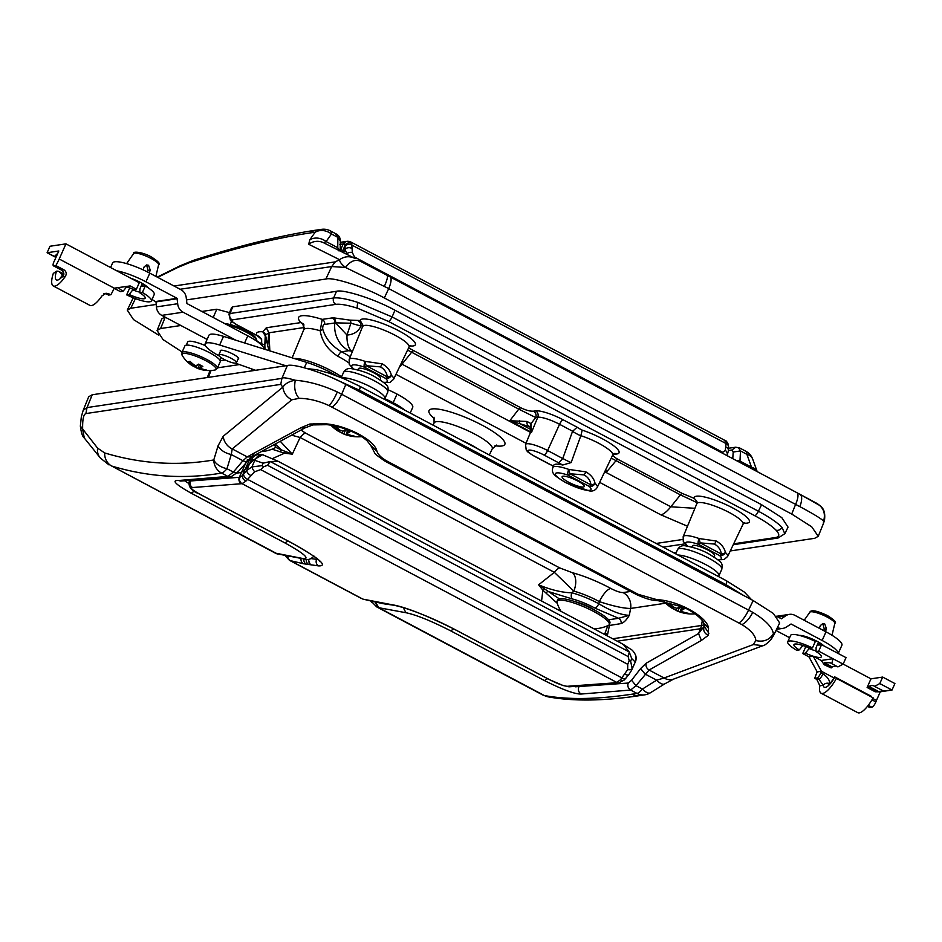 <?xml version="1.0" encoding="UTF-8"?>
<svg xmlns="http://www.w3.org/2000/svg" width="942" height="942" viewBox="0 0 942 942"><rect width="100%" height="100%" fill="white"/><g stroke="black" fill="none" stroke-linecap="round" stroke-linejoin="round"><path stroke-width="1.41" d="M383.959 382.629L390.059 382.381L393.615 379.296A24.339 5.099 24 0 0 391.377 375.316A4.84 2.838 172 0 1 387.339 376.894C386.644 372.384 384.324 369.04 380.38 366.874L366.273 365.72A4.84 0.977 -104 0 1 365.084 361.375L382.216 363.848C387.327 366.779 390.377 370.606 391.377 375.316A4.84 4.027 132.7 0 1 385.525 378.343L364.46 367.18A4.84 1.754 -70.8 0 1 365.084 361.375A24.339 5.099 24 0 0 349.152 359.503L363.07 325.437L360.927 326.026L350.883 323.224L335.587 322.847L346.997 335.046L350.883 323.224A4.84 2.779 105.3 0 0 349.835 320.115L360.197 320.515A30.132 6.311 24 0 1 398.855 330.83A30.132 6.311 24 0 1 409.829 345.95M597.287 487.32A24.339 5.099 24 0 0 595.05 483.352A4.84 2.838 172 0 1 591.011 484.93C590.316 480.408 587.996 477.076 584.052 474.909L569.957 473.755A4.84 0.977 -104 0 1 568.756 469.399L585.889 471.883C590.999 474.815 594.049 478.642 595.05 483.352A4.84 4.027 132.7 0 1 589.197 486.378L568.132 475.204A4.84 1.754 -70.8 0 1 568.756 469.399A24.339 5.099 24 0 0 552.824 467.526C551.082 473.814 554.697 475.769 565.706 482.634L589.009 490.829C592.648 491.594 595.403 490.429 597.287 487.32L612.7 455.045A25.293 5.299 -156 0 0 598.877 443.352A25.293 5.299 -156 0 0 580.849 435.687L580.802 435.805A14.53 3.05 24 0 1 572.548 431.33L577.128 427.209A9.679 2.025 -156 0 0 582.215 430.129A30.132 6.311 24 0 1 602.527 438.866A30.132 6.311 24 0 1 616.833 453.973L614.761 454.279C612.276 454.986 613.301 456.646 617.834 459.26L682.243 493.431L694.23 498.377A30.132 6.311 24 0 1 732.876 508.009A30.132 6.311 24 0 1 743.85 523.116M717.981 559.795L724.08 559.56L727.636 556.463A24.339 5.099 24 0 0 725.399 552.495A4.84 2.838 172 0 1 721.372 554.061C720.665 549.551 718.346 546.219 714.401 544.052L700.306 542.898A4.84 0.977 -104 0 1 699.105 538.541L716.238 541.026C721.348 543.958 724.398 547.785 725.399 552.495A4.84 4.027 132.7 0 1 719.547 555.521L698.481 544.346A4.84 1.754 -70.8 0 1 699.105 538.541A24.339 5.099 24 0 0 683.174 536.669L683.28 541.414L687.165 546.077M733.688 543.805L775.454 537.541C779.67 536.799 779.858 534.338 776.008 530.158C771.828 525.871 764.751 521.056 754.766 515.71L388.445 321.41L357.866 308.364C347.728 305.126 340.38 303.795 335.847 304.36L232.203 319.891L232.085 321.528L236.807 324.743L256.978 335.434A9.679 9.137 151.7 0 1 261.64 339.497A9.679 9.137 151.7 0 1 261.652 339.497L256.978 335.434A34.854 7.301 24 0 1 262.759 331.784A4.84 4.651 161.6 0 1 265.42 334.587L267.646 345.478M232.085 321.528A4.84 4.227 136.5 0 1 230.496 320.539L228.941 314.145L230.013 313.521L333.645 297.99C338.673 297.389 346.821 298.885 358.09 302.488L392.096 316.936L758.416 511.235C769.496 517.205 777.35 522.575 781.99 527.332L784.816 533.749M519.678 420.78A4.84 1.849 108.9 0 0 519.984 423.747L509.787 420.756L526.931 421.451L531.041 423.594L531.465 432.46A17.592 3.686 -156 0 0 530.181 433.179L525.518 444.471A17.262 3.615 24 0 1 547.62 450.523L559.56 424.3A18.028 3.78 -156 0 0 537.788 417.247L535.704 417.553L518.771 409.134A4.84 1.484 117.9 0 1 520.585 407.674L520.738 407.756C525.848 410.229 530.099 411.371 533.513 411.183L535.586 410.877A22.867 4.792 24 0 1 563.198 419.826L577.128 427.209M562.798 458.424A14.53 3.05 -156 0 0 565.212 459.79A14.53 3.05 -156 0 0 571.146 462.569L562.739 465.018A19.37 4.062 24 0 1 561.514 464.382A19.37 4.062 24 0 1 558.7 462.816L562.751 458.542L572.548 431.33M380.015 379.779L380.58 378.507A12.105 2.543 -156 0 0 373.95 372.914A12.105 2.543 -156 0 0 358.455 368.652A12.105 2.543 -156 0 0 359.279 370.336M577.623 480.95A12.105 2.543 -156 0 0 562.127 476.687A12.105 2.543 -156 0 0 568.756 482.28A12.105 2.543 -156 0 0 584.252 486.543A12.105 2.543 -156 0 0 577.623 480.95M714.036 556.957L714.601 555.674A12.105 2.543 -156 0 0 707.972 550.093A12.105 2.543 -156 0 0 692.488 545.83A12.105 2.543 -156 0 0 693.3 547.502M348.834 362.87A31.957 6.7 -156 0 0 338.26 356.465A31.957 6.7 -156 0 0 337.942 356.3C327.828 349.906 321.917 341.404 320.209 330.783L322.199 319.385L333.138 317.784L349.835 320.115M799.817 506.619L795.613 504.406A14.53 4.439 -62.1 0 0 796.956 492.713L799.876 494.267A14.53 5.911 -62 0 0 799.876 494.267L816.902 503.405C823.496 507.561 825.722 513.437 823.602 521.056C820.941 518.489 813.017 513.673 799.817 506.619A14.53 5.911 -62 0 0 799.899 494.279L796.956 492.713A14.53 4.439 -62.1 0 0 796.932 492.701L390.07 276.889A14.53 4.439 117.9 0 1 390.047 276.877A14.53 4.439 117.9 0 1 388.716 288.582L345.526 267.469C350.188 261.205 355.087 259.097 360.233 261.17L386.985 275.252A14.53 2.92 -62.1 0 0 386.985 275.252L796.956 492.713M384.371 286.25A14.53 2.92 -62.1 0 0 386.997 275.264L360.174 261.134M310.259 232.921A14.53 13.494 -98.5 0 1 316.559 230.072L321.622 229.342A14.53 13.529 82.1 0 0 315.17 232.215L310.259 232.921C275.441 238.149 235.147 248.064 189.401 262.688L178.132 267.304A14.53 10.327 -115.5 0 1 180.346 265.691L157.22 277.101M316.559 230.072C280.692 235.476 239.657 245.579 193.428 260.369L193.428 260.369A14.53 12.54 72.3 0 0 189.401 262.688M264.985 349.352L264.832 344.478A25.175 5.275 -156 0 0 261.852 345.349M571.146 462.569L580.802 435.805M552.824 467.526L553.778 465.23A24.398 5.11 24 0 1 562.739 465.018M408.604 347.904L520.585 407.674M228.941 314.145L231.65 307.433L232.709 306.845L336.494 291.29C343.453 289.017 375.587 299.426 394.945 310.236L761.583 504.712L781.801 517.629L788.042 527.12L784.863 533.678M730.274 550.952L814.7 538.306L818.233 536.328L811.745 526.825L791.704 514.049L384.336 297.966C364.978 287.157 332.844 276.748 325.885 279.032L186.422 299.921M156.207 304.443L130.738 308.258L127.276 310.106L133.517 319.597L158.562 335.081M352.508 351.366L348.823 350.707L341.546 351.802A36.797 7.713 24 0 1 341.911 351.99A36.797 7.713 24 0 1 350.259 356.806M823.332 523.717L823.602 521.056L824.486 520.278L823.367 523.728M739.399 447.827L745.852 451.253A14.53 4.439 -62.1 0 1 746.9 454.338A14.53 9.608 -19.7 0 1 752.717 459.178A14.53 14.53 0 0 0 745.852 451.253M738.528 447.744L740.494 450.947L739.894 462.451M753.035 469.422L751.504 467.185A14.53 9.608 -19.7 0 1 757.168 471.612M338.932 250.89L337.754 247.722L337.872 237.384L335.776 234.111M340.309 241.011L337.872 237.384L331.466 233.993A14.53 4.439 117.9 0 0 330.43 230.896L336.777 234.264C339.214 235.936 340.392 238.185 340.309 241.011L340.203 251.055L337.754 247.722L326.097 241.541L323.648 242.789A14.53 14.224 116.5 0 0 308.705 244.272L309.8 239.763L315.17 232.215A14.53 12.505 -144.6 0 1 331.466 233.993L326.097 241.541A14.53 12.505 -144.6 0 0 309.8 239.763M174.046 286.015L335.305 261.864L339.567 259.686C339.591 261.782 341.569 264.372 345.526 267.469L331.69 266.551L180.146 289.253M732.77 458.672L733.194 452.019L731.969 449.993L728.46 450.488M354.804 258.355C349.529 255.835 344.442 256.283 339.567 259.686L308.705 244.272M799.899 494.279L820.364 505.807C821.989 507.703 825.757 509.916 824.486 520.278L824.486 520.278M269.282 350.695A9.679 5.487 158.1 0 1 269.012 350.177L267.705 345.808L268.8 332.891L265.55 335.011M351.519 351.072A26.635 13.671 106.6 0 1 346.997 335.046C353.803 334.551 358.443 331.549 360.927 326.026A4.84 4.545 78.2 0 0 358.325 320.987M604.729 471.742L670.822 506.796L694.913 508.291M697.351 502.769L680.43 494.88L611.252 458.106M401.068 363.683L530.476 432.354M530.617 431.801L509.787 420.756L518.771 409.134L407.58 350.071M605.73 469.646L606.495 472.048L605.211 470.729M533.513 411.183A4.84 4.498 81.5 0 1 535.704 417.553L531.041 423.594A4.84 4.357 164.2 0 0 530.499 426.962L519.984 423.747L530.805 429.481M535.586 410.877A4.84 4.498 81.5 0 1 537.788 417.247L531.465 432.46L530.817 429.74L530.181 433.179M526.931 421.451A4.84 3.568 100.5 0 0 528.568 426.055A27.271 5.711 24 0 0 530.652 427.668M530.499 426.962L530.817 429.74M554.049 466.62L549.61 464.182A19.37 4.062 24 0 1 553.401 466.125M333.138 317.784A4.84 4.404 85.9 0 1 335.587 322.847L324.743 324.437C323.318 324.437 322.635 325.967 322.706 329.017C325.39 338.331 331.678 345.926 341.546 351.802A4.84 1.425 -62.2 0 0 337.942 356.3M332.302 317.878A4.84 4.498 81.5 0 1 334.846 322.929A26.635 24.739 81.5 0 0 348.823 350.707M268.906 333.103A9.679 3.85 -162 0 1 268.8 332.891L266.327 327.757L268.965 332.797L269.801 350.094M304.254 327.781L303.406 327.639A4.84 4.498 81.5 0 0 300.863 322.588L303.418 323.871M742.897 522.669L744.663 522.622L743.05 524.188A25.293 5.299 -156 0 0 729.226 512.483A25.293 5.299 -156 0 0 696.844 503.617L696.939 501.391L694.23 498.377M613.631 453.867A4.84 4.498 -98.5 0 1 614.761 454.279M580.849 435.687L582.215 430.129M363.07 325.473L360.197 320.515M324.743 324.437A4.84 4.498 81.5 0 0 322.199 319.385A42.084 8.819 24 0 0 300.863 322.588L266.327 327.757L262.759 331.784L265.255 335.788L264.832 344.478L266.551 340.121M322.706 329.017A4.84 2.225 -12.5 0 1 320.209 330.783A32.405 6.794 -156 0 0 303.724 329.83L303.842 324.331M303.406 327.639L268.965 332.797A9.679 1.072 -173.2 0 0 268.835 332.82M727.754 452.49A4.84 3.898 -177.9 0 0 728.46 450.594L727.153 455.339A4.84 4.168 -145.8 0 0 725.293 450.347L726.258 442.139L724.339 440.491M346.88 241.376A4.84 4.498 82.1 0 0 346.585 241.411L347.174 241.329A4.84 4.498 82.5 0 1 349.753 241.8L351.696 243.46L352.343 252.527A4.84 3.238 160.8 0 0 346.88 253.645L345.055 249.5L345.113 245.002L342.299 252.103M343.5 252.703L345.066 249.347A4.84 3.898 -177.9 0 1 351.684 248.347M351.696 243.46A4.84 4.321 167.8 0 0 345.113 245.002L343.783 243.896L339.638 244.484M341.922 251.914L342.346 250.949L340.957 248.782L340.227 248.9M352.343 252.527L355.228 258.567M721.996 452.949L725.293 450.347M343.783 243.896A4.84 4.498 82.5 0 1 347.174 241.329L350.754 241.953L725.34 440.632C726.047 440.467 727.083 441.904 728.425 444.965L728.425 444.965A4.84 4.333 168.7 0 0 726.258 442.139M728.425 444.965L728.46 450.594A4.84 3.898 -177.9 0 0 726.235 447.167M262.194 343.971L256.836 341.122A19.488 4.086 -156 0 0 256.777 340.156A19.488 4.086 -156 0 0 255.812 338.755A19.488 4.086 -156 0 0 227.104 324.86M180.852 325.496L160.599 328.534L157.079 330.512L163.084 339.615L182.147 352.014M213.233 317.501L216.754 309.235L201.847 311.461M216.754 309.235L229.542 312.638M157.079 330.512L161.765 318.914L164.862 317.018M220.404 351.366A10.044 2.108 24 0 1 220.263 350.636A10.044 2.108 24 0 1 226.492 351.307A10.044 2.108 24 0 1 236.23 356.029A10.044 2.108 24 0 1 238.62 358.808A10.044 2.108 24 0 1 237.985 359.196M336.989 375.94A33.9 7.1 -156 0 0 306.715 362.411L223.501 336.365A26.635 5.581 -156 0 0 208.971 335.246L205.109 343.889A26.635 5.581 24 0 1 219.651 345.019L285.897 365.755M219.168 355.911A26.635 5.581 24 0 1 211.467 351.26A26.635 5.581 24 0 1 205.109 343.889M255.6 370.3L235.865 363.306A26.635 5.581 24 0 1 235.441 363.153M130.973 278.349A14.895 3.12 24 0 1 148.4 287.958M110.579 267.528L112.616 262.936A29.049 6.088 24 0 1 114.724 261.794A29.049 6.088 24 0 1 149.802 273.168L180.899 289.653A10.174 9.444 -98.5 0 1 186.28 298.131L186.928 303.548L247.793 335.835A29.049 6.088 24 0 1 263.772 348.976M149.802 273.168L145.951 281.811L177.049 298.308L177.685 303.724A10.174 9.444 81.5 0 0 183.078 312.202L236.042 340.298M152.003 299.497L156.019 301.899L156.396 306.915A10.174 9.444 81.5 0 0 161.788 315.382L207.099 339.426M145.951 281.811A29.049 6.088 -156 0 0 116.761 270.813M823.944 645.918A14.895 3.12 -156 0 0 811.839 638.817A14.895 3.12 -156 0 0 799.358 635.391M776.432 616.233L781.436 618.8L785.475 615.95A10.174 9.444 -98.5 0 1 789.361 614.372A10.174 9.444 -98.5 0 1 794.907 615.338L825.993 631.835A29.049 6.088 24 0 1 841.901 645.246L838.227 653.489M777.468 627.478A10.174 9.444 81.5 0 0 782.873 628.373A10.174 9.444 81.5 0 0 786.758 626.795L791.056 623.993L822.142 640.478L825.993 631.835M838.156 653.454A29.049 6.088 -156 0 0 822.142 640.478M775.996 630.481L789.596 637.699M843.149 664.075L870.973 678.829L867.123 687.483L875.271 691.805L880.299 691.793L876.449 700.448A10.174 3.109 -62.1 0 0 875.848 701.908A4.84 1.484 117.9 0 1 875.565 702.602A4.84 1.484 117.9 0 1 871.856 707.195L868.277 705.299M808.954 656.857L817.209 671.917A21.796 6.653 -62.1 0 0 814.771 678.334L816.867 678.028A4.84 1.484 -62.1 0 0 820.564 673.436A4.84 1.484 -62.1 0 0 820.859 672.741A10.174 3.109 117.9 0 1 821.459 671.281L813.217 656.209L808.954 656.857L802.725 653.548L805.375 653.147A15.013 3.144 -156 0 0 813.217 656.209A15.013 3.144 -156 0 0 821.318 656.079A15.013 3.144 -156 0 0 816.043 651.546L818.692 651.158L843.125 664.122L837.909 666.912L831.798 663.674L832.952 658.717L821.236 660.472L824.344 664.793L831.15 667.925A4.84 1.484 -62.1 0 1 832.304 666.983A36.314 11.092 -62.1 0 1 836.696 666.277M819.328 628.29L820.341 625.559L822.755 623.604L824.745 623.945L826.452 628.797L825.439 631.54M823.649 630.587L824.297 629.115L822.931 624.216M816.043 651.546L816.113 647.507L818.516 642.114M809.378 648.049L809.154 648.543A10.174 2.131 -156 0 0 816.055 650.804M817.209 671.917L821.459 671.281L834.047 677.957M824.344 664.793L825.039 664.687L824.756 662.638L830.279 662.791L831.798 663.674M880.299 691.793L892.015 690.039L894.9 683.551L882.678 677.074L870.973 678.829M867.488 706.3L869.76 707.501L871.856 707.195M813.217 656.209L821.236 660.472M806.682 646.895L805.61 647.06L802.725 653.548M819.752 642.844L818.751 645.093L821.577 644.669L846.022 657.634L843.125 664.122M809.154 648.543L805.375 653.147M799.263 649.909A15.013 3.144 -156 0 1 794.53 644.151A15.013 3.144 -156 0 1 809.932 648.308L812.463 647.931L815.36 641.443A21.796 4.569 -156 0 0 790.632 635.379L787.747 641.867A21.796 4.569 -156 0 0 796.72 650.286L799.263 649.909L803.043 645.305M812.463 647.931A21.796 4.569 -156 0 0 787.747 641.867M813.264 640.454L813.629 639.618M818.692 651.158L821.577 644.669M836.461 678.405L873.116 697.845A21.796 6.653 117.9 0 1 857.75 712.658L821.083 693.218A21.796 6.653 -62.1 0 0 836.461 678.405L834.847 677.027A15.013 4.58 117.9 0 1 823.226 685.27L818.904 679.1L816.867 678.028M814.771 678.334L816.808 679.418L819.846 685.776A21.796 6.653 -62.1 0 0 821.083 693.218M873.116 697.845L834.847 677.027M820.859 672.741L822.896 673.813C827.288 676.686 829.631 680.006 829.902 683.774M867.123 687.483L867.817 687.377A4.84 1.484 117.9 0 1 868.96 686.424A36.314 11.092 117.9 0 1 873.999 685.976A36.314 11.092 117.9 0 1 874.576 686.365L883.09 690.804M874.576 686.365L879.793 683.562L892.015 690.039L875.271 691.805M879.793 683.562L882.678 677.074M829.737 683.692A4.84 4.227 172.9 0 0 823.226 685.27L819.846 685.776M867.817 687.377L875.966 691.699M825.039 664.687L831.15 667.925M55.943 257.437L47.1 252.739L58.804 250.984L54.954 259.639A10.174 3.109 117.9 0 1 54.259 261.111A4.84 1.484 -62.1 0 0 53.918 261.817A4.84 1.484 -62.1 0 0 53.423 265.821A4.84 1.484 -62.1 0 0 53.765 265.868L61.913 270.189C64.527 273.062 64.527 275.335 61.889 277.007A15.013 4.58 117.9 0 1 56.473 271.32L53.317 273.416A21.796 6.653 -62.1 0 0 53.235 285.932A21.796 6.653 -62.1 0 0 65.269 276.501C66.847 273.887 66.435 271.685 64.021 269.883L55.872 265.562L53.765 265.868M143.054 269.836L144.15 266.88L146.563 264.938L148.553 265.279L150.261 270.13L149.248 272.874M114.182 288.217L130.149 285.932L136.39 289.241L133.74 289.641A15.013 3.144 -156 0 0 125.898 286.58M53.235 285.932L89.902 305.373A21.796 6.653 117.9 0 0 101.936 295.941L106.057 293.197L110.862 294.728A21.796 6.653 117.9 0 0 114.206 288.17L130.149 285.932M55.872 265.562A21.796 6.653 -62.1 0 0 59.216 259.003L65.952 243.86L49.985 246.251L47.1 252.739L54.471 256.424L57.745 253.363M118.386 287.628A15.013 3.144 -156 0 0 123.072 291.243L120.423 291.631L114.147 288.311M136.39 289.241L139.275 282.753L65.952 243.86M123.072 291.243L126.852 286.639M137.143 281.623L137.438 280.952M133.175 289.382L129.184 294.481L126.64 294.858A21.796 4.569 -156 0 0 151.368 300.922L154.252 294.434A21.796 4.569 -156 0 0 145.28 286.015L142.383 292.503L139.852 292.88L139.922 288.829L142.324 283.448M126.64 294.858L129.537 288.37L130.491 288.228M143.561 284.178L142.56 286.415L145.28 286.015M151.368 300.922A21.796 4.569 -156 0 0 142.383 292.503M129.184 294.481A15.013 3.144 -156 0 0 145.127 297.401A15.013 3.144 -156 0 0 139.852 292.88M132.963 289.877A10.174 2.131 -156 0 0 139.863 292.138M147.447 271.944L148.106 270.448L146.74 265.55M56.473 271.32A4.84 2.261 18.2 0 1 56.897 271.096L58.769 271.378L62.148 274.569A10.174 3.109 -62.1 0 0 62.042 276.265M56.014 257.248L54.471 256.424M110.862 294.728L108.766 295.046A4.84 1.484 117.9 0 1 108.412 294.999L106.375 293.916A4.84 1.484 -62.1 0 0 106.729 293.963L108.766 295.046M105.009 293.48L108.825 293.645M64.021 269.883L61.913 270.189A4.84 1.484 117.9 0 1 61.571 270.142C63.926 272.238 64.197 274.157 62.407 275.876L62.407 275.876A4.84 3.026 42.8 0 0 61.889 277.007L65.269 276.501M388.281 389.858A29.049 6.088 24 0 1 397.018 394.074A29.049 6.088 24 0 1 412.714 407.368L410.206 413.02M397.018 394.074L393.167 402.717A29.049 6.088 -156 0 0 384.842 398.702M404.907 410.217A29.049 6.088 -156 0 0 393.167 402.717M225.114 323.801A18.039 3.78 24 0 1 240.858 328.334A18.039 3.78 24 0 1 255.129 337.036A18.039 3.78 24 0 1 256.024 338.331L256.777 340.156M235.9 361.575A9.62 2.014 -156 0 0 226.469 356.17A9.62 2.014 -156 0 0 218.827 354.922A9.62 2.014 -156 0 0 219.333 356.1A9.62 2.014 -156 0 0 228.753 361.504A9.62 2.014 -156 0 0 236.407 362.752A9.62 2.014 -156 0 0 235.9 361.575M214.729 370.065A18.663 3.909 -156 0 0 214.87 370.041L214.87 370.041A18.663 3.909 -156 0 0 205.862 360.715A18.663 3.909 -156 0 0 183.337 353.415A18.663 3.909 -156 0 0 182.253 355.511A31.475 31.475 0 0 0 192.097 365.578A31.38 9.585 117.9 0 0 193.663 366.061L194.17 364.895M181.888 352.602A19.37 4.062 -156 0 1 206.687 359.42A19.37 4.062 -156 0 1 217.284 368.357L220.251 361.681A19.37 4.062 -156 0 0 209.654 352.732A19.37 4.062 -156 0 0 184.868 345.926L181.888 352.602L182.253 355.511M193.663 366.061A31.38 29.143 81.5 0 1 188.235 361.622A31.121 5.593 -35.8 0 0 189.071 361.551A31.121 5.593 -35.8 0 0 190.06 361.351A31.38 29.143 -98.5 0 0 195.489 365.779A31.38 9.585 117.9 0 0 198.656 364.13A31.121 22.961 48.5 0 0 202.848 366.356A31.38 9.585 -62.1 0 1 199.68 368.004L200.846 365.39M192.78 365.896A31.121 28.778 -23.3 0 0 195.806 367.415A31.38 9.585 -62.1 0 0 196.725 368.028A31.38 9.585 -62.1 0 0 197.855 368.287A31.38 29.143 81.5 0 0 204.402 370.194A31.121 11.41 90 0 0 205.321 370.159A31.121 11.41 90 0 0 206.227 369.923A31.38 29.143 -98.5 0 1 199.68 368.004M199.48 364.625L197.855 368.287M204.402 370.194L204.39 369.558M195.806 367.415L197.361 364.943M205.403 345.667A18.404 3.862 -156 0 0 187.682 341.993L186.269 345.161M544.417 680.56L450.665 630.834C431.259 620.955 416.364 614.914 405.955 612.724L378.778 607.708L544.346 695.526A14.53 14.083 100.6 0 0 548.185 696.856L544.346 695.526C567.685 699.882 596.887 699.447 631.952 694.195L636.98 693.418L630.634 690.05L581.108 694.042C574.761 694.16 562.539 689.662 544.417 680.56L547.549 678.676M548.185 696.856L548.185 696.856C573.478 701.46 604.046 701.036 639.877 695.585A14.53 13.494 -98.5 0 1 631.952 694.195M84.309 438.03L100.476 458.153A14.53 12.599 -42.8 0 1 97.615 448.145L80.353 426.055L81.33 416.788L83.167 410.382L87.041 407.58L281.905 378.378C282.518 377.224 286.98 377.848 295.305 380.262C308.481 381.263 322.482 385.16 337.307 391.966L752.752 612.335C765.599 620.201 772.464 627.372 773.382 633.848C769.367 640.018 763.515 642.267 755.837 640.572C755.484 635.438 750.821 630.104 741.849 624.581L328.97 405.566C318.584 400.833 308.646 398.419 299.156 398.348L291.832 399.797C286.639 397.088 283.636 392.873 282.812 387.162L280.763 384.383L85.887 413.573C83.485 414.339 82.413 419.661 82.672 429.528L84.309 438.03C82.519 436.782 81.2 432.79 80.353 426.043M703.992 623.781L703.957 623.651C702.485 617.917 689.32 609.427 682.679 606.978L658.976 600.866C653.242 599.995 650.816 600.925 636.58 594.614L638.264 594.367L656.704 599.607C678.947 600.607 706.912 617.045 708.431 627.678L708.278 635.344L701.413 640.407L698.528 633.566L704.204 626.3L708.867 633.248M636.58 594.614L385.243 461.309L386.938 461.062L638.264 594.367M557.252 603.304L542.851 590.198L538.636 584.817L554.343 572.324L573.796 591.129L571.841 592.836A29.178 6.111 24 0 1 597.511 603.08A29.178 6.111 24 0 1 598.782 603.763C611.829 611.452 622.014 615.291 629.338 615.267C626.536 619.918 623.804 622.697 621.119 623.58A4.84 4.498 81.5 0 0 618.611 618.282L594.92 608.12A4.84 1.707 -61.4 0 0 598.782 603.763L599.406 601.644A29.237 6.123 -156 0 0 598.405 601.102A29.237 6.123 -156 0 0 573.796 591.129A14.53 8.454 105.2 0 0 572.512 572.748A43.756 9.173 24 0 1 609.356 587.678A43.756 9.173 24 0 1 610.852 588.479C616.15 591.223 620.225 592.589 623.074 592.577L630.598 591.446M83.167 410.394L88.701 396.747L92.222 394.769L287.369 365.531C294.328 363.259 326.462 373.668 345.82 384.477L753.188 600.56L773.406 613.477L779.658 622.968L773.641 635.32L773.382 633.848L770.921 639.7L773.641 635.391M300.981 430.058L305.573 433.108A14.53 4.439 -62.1 0 0 300.121 437.477L291.573 435.169M280.269 441.303L292.303 454.162L300.121 437.477L554.343 572.324A14.53 4.439 117.9 0 1 559.795 567.955L572.512 572.748M545.889 592.93A4.84 2.249 -59.5 0 1 548.421 591.541L538.636 584.817C550.705 589.845 561.773 592.518 571.841 592.836A4.84 3.003 104.2 0 0 572.453 599.006L548.421 591.541L559.277 598.829M275.323 447.144L281.505 449.958L275.818 444.589M280.068 451.936A4.84 0.659 115.7 0 1 281.505 449.958L292.303 454.162L284.543 453.184L272.085 449.193M605.141 634.755L605.129 633.012L603.787 634.037M609.498 623.981A4.84 4.498 -98.5 0 1 609.45 625.323L607.531 634.708A14.53 2.979 16.8 0 0 605.129 633.012L607.79 625.735A4.84 4.062 94.7 0 0 607.814 625.653M673.66 679.088L664.675 683.892A14.53 5.534 -121.9 0 1 656.68 680.171L664.063 677.993A14.53 11.987 -110.5 0 0 673.66 679.088L762.914 645.682L753.317 644.575L755.837 640.572M385.243 461.309C377.648 456.128 374.104 453.29 374.61 452.784L370.795 445.495L367.039 440.762C354.322 429.422 330.418 424.312 325.638 424.701L312.932 424.913L304.878 427.939L300.686 427.845L309.859 424.018L324.001 423.759C343.606 424.347 374.551 439.137 376.894 451.183C378.154 454.739 381.498 458.036 386.938 461.062M701.413 640.407L649.085 670.033L635.991 685.67L630.634 690.05C628.114 688.366 627.301 686.035 628.208 683.044L631.576 680.254L640.607 668.584L646.188 663.203L698.528 633.566L700.542 628.714L617.269 641.184M253.292 454.798L237.561 472.366L230.861 476.923L227.893 476.428L221.547 473.061C184.809 479.337 148.188 476.993 111.709 466.043L275.264 553.095L304.29 558.794C309.376 558.17 302.912 552.872 284.896 542.91L191.144 493.172C175.447 484.341 171.244 480.126 178.533 480.514L227.893 476.428L233.369 472.095L242.93 460.709L247.216 456.882L300.686 427.845M97.615 448.145L104.692 452.949C140.947 463.853 177.308 466.184 213.775 459.955L218.073 445.778L223.207 436.287L282.812 387.162C285.402 383.441 289.559 381.133 295.305 380.262C293.822 387.786 295.117 393.803 299.156 398.348M291.832 399.797L232.227 448.934L231.273 454.527A14.53 8.431 -163.1 0 1 218.073 445.778M575.362 686.8L628.208 683.044M184.973 481.068L188.588 483.34M665.735 603.186L630.598 608.45C623.686 608.45 613.289 606.177 599.406 601.644A14.53 4.993 118.5 0 1 610.852 588.479M608.556 619.789L618.611 618.282L629.338 615.267L630.598 608.45A14.53 13.494 81.5 0 0 623.074 592.577M544.511 589.303A4.84 2.049 -48.6 0 0 542.851 590.198L541.568 601.031M272.309 458.66L284.543 453.184A4.84 0.812 105.6 0 1 285.249 451.783M621.119 623.58L607.79 625.735M708.278 635.344C704.416 633.448 703.015 630.598 704.051 626.795A48.466 10.162 24 0 1 700.542 628.714A14.53 13.494 81.5 0 0 701.472 625.476A47.983 10.056 -156 0 0 704.157 624.534M704.204 626.3L704.039 623.945L708.584 628.22M703.957 623.651L708.431 627.678M658.976 600.866L656.704 599.607M581.108 694.042C578.6 692.358 577.835 690.015 578.812 687.024L579 686.73M370.83 445.601L376.894 451.183M325.638 424.701L324.001 423.759M324.707 424.642L322.988 423.688M405.955 612.724L403.235 607.602M375.399 601.903L378.778 607.708L376.588 606.836M312.932 424.913L309.859 424.018M542.757 694.984L376.682 606.883L371.077 601.126M230.861 476.923L180.734 481.068L178.533 480.514M277.266 553.861L305.985 559.324C308.281 560.125 310.954 559.053 314.004 556.11M304.29 558.794L305.985 559.324M304.878 427.939L251.408 456.976L247.216 456.882L232.227 448.934A14.53 12.917 -129.5 0 1 223.207 436.287M247.463 460.049C247.098 461.768 245.579 461.992 242.93 460.709L231.273 454.527L226.963 468.704A14.53 8.431 -163.1 0 1 213.775 459.955A14.53 13.482 -99.7 0 0 221.547 473.061A14.53 4.439 117.9 0 0 226.963 468.704L233.369 472.095C236.006 473.355 237.514 473.143 237.902 471.447M104.692 452.949A14.53 13.447 106.7 0 0 111.709 466.043L277.278 553.861M639.877 695.585L645.023 694.796A14.53 14.53 0 0 0 650.392 692.782L650.392 692.782A14.53 5.534 -121.9 0 1 642.397 689.061L656.68 680.171L645.023 673.989L640.607 668.584M645.023 694.796A14.53 13.459 -99.1 0 1 636.98 693.418A14.53 4.439 -62.1 0 0 642.397 689.061L635.991 685.67L631.576 680.254M743.238 595.285L725.941 584.629L359.302 390.153L334.74 379.014M100.476 458.153L109.025 464.912M375.21 602.009L377.789 607.39M278.208 554.237L276.371 553.59M190.59 480.962L239.88 477.264L242.447 475.592L246.674 470.47L251.926 466.926L262.053 465.631L263.666 466.773L260.651 469.611L254.729 471.777L245.862 481.174L242.059 483.67L192.557 487.532C189.766 487.697 192.027 489.828 199.363 493.926L293.374 543.793C319.668 558.736 328.087 566.107 318.62 565.907L303.442 563.74L290.313 560.631L362.305 598.829A4.84 4.604 105 0 0 363.223 599.183L391.719 604.682C404.565 606.672 425.808 615.032 455.445 629.762L549.457 679.629C557.688 683.786 563.622 686 567.284 686.294L612.477 683.021L616.657 682.361L620.425 679.841L627.678 669.597L627.749 664.334L629.174 660.648L628.149 656.562L629.291 652.088L623.357 644.458L621.532 643.516M622.568 643.998L278.043 461.25L270.307 461.556L263.159 463.146L253.61 459.99L249.359 464.147L251.49 459.578L249.63 459.625L245.014 469.54L241.376 472.448L236.901 473.12M250.643 475.427A4.84 2.461 38.9 0 1 246.674 470.47L249.359 464.147L245.014 469.54L242.447 475.592A4.84 3.215 44.9 0 0 245.862 481.174M629.174 660.648L630.622 661.131L632.188 668.632L631.599 670.245L635.261 662.049L631.764 658.658L629.291 652.088M287.863 556.451A4.84 4.592 105.2 0 0 290.313 560.631L289.347 560.243M278.043 461.25L262.547 454.703L253.845 459.731L251.49 459.578A9.679 9.161 88.6 0 1 259.403 454.362L257.543 454.409A9.679 9.161 88.6 0 0 255.706 454.645M270.154 461.592L267.563 465.301L263.666 466.773M636.097 657.516L635.249 662.426M311.154 558.606L316.677 559.348L317.089 558.747M251.702 456.823A9.679 9.161 88.6 0 0 249.63 459.625L247.346 459.637M318.62 565.907A4.84 4.58 96.9 0 1 316.677 559.348L317.748 559.324M378.425 602.468A4.84 4.486 103.1 0 0 379.461 602.856L382.829 603.622A4.84 4.486 102.4 0 0 382.841 603.622M381.745 603.221A4.84 4.486 102.4 0 0 382.829 603.622L393.25 605.164C404.848 607.095 430.777 616.751 455.222 629.703A4.84 1.484 117.9 0 0 455.445 629.762M383.524 603.539L384.866 603.987M391.719 604.682A4.84 4.58 96.9 0 0 393.25 605.164M567.284 686.294A4.84 4.557 90.6 0 0 569.262 686.8L563.01 685.517L549.245 679.571A4.84 1.484 117.9 0 1 549.068 679.429M620.425 679.841A4.84 3.226 44.2 0 0 624.546 679.735L628.938 674.448A4.84 2.461 38.9 0 1 625.052 674.272M627.678 669.597A4.84 2.802 17.7 0 0 632.188 668.632L635.261 662.049A9.679 9.479 -18 0 0 635.662 655.255L635.662 655.255C633.931 651.864 632.223 649.815 630.528 649.097L623.357 644.458M303.948 559.077A4.84 4.675 96.4 0 0 306.409 564.27M306.315 559.36A4.84 4.675 95.5 0 0 308.776 564.517M308.058 559.395L310.413 564.753M190.496 481.115A4.84 4.557 90.8 0 0 192.557 487.532M263.324 454.915A9.679 6.877 -73.8 0 0 254.799 460.249L251.926 466.926A4.84 1.872 57.5 0 0 254.729 471.777M340.239 430.258L339.567 431.66A5.051 1.06 -156 0 1 338.661 430.706A37.197 34.56 81.5 0 1 333.515 426.361A36.832 6.618 -35.8 0 0 334.375 426.279A36.832 6.618 -35.8 0 0 335.258 426.102M339.026 431.53A36.832 34.065 -23.3 0 0 341.852 432.955A37.197 11.363 -62.1 0 0 342.853 433.614A37.197 11.363 -62.1 0 0 343.759 433.885A5.051 1.06 -156 0 0 346.055 434.627A37.197 34.56 81.5 0 0 352.367 436.358A36.832 13.506 90 0 0 353.285 436.311A36.832 13.506 90 0 0 354.192 436.087A37.197 34.56 -98.5 0 1 347.881 434.356A5.051 1.06 -156 0 0 346.986 433.402A37.197 11.363 -62.1 0 0 350.059 431.719A36.832 27.177 48.5 0 1 345.867 429.493A37.197 11.363 117.9 0 1 342.782 431.177A5.051 1.06 -156 0 0 340.486 430.435A37.197 34.56 -98.5 0 1 335.387 426.137M339.567 431.66A37.197 11.363 117.9 0 1 338.225 431.165A37.291 37.291 0 0 1 331.031 425.325M347.539 430.459L346.055 434.627M352.367 436.358L352.355 435.722M338.661 430.706L339.285 429.564M343.759 433.885L345.844 429.505M341.852 432.955L343.029 431.083M348.081 430.741L346.986 433.402M674.26 607.425L673.589 608.838A5.051 1.06 -156 0 1 672.682 607.884A37.197 34.56 81.5 0 1 667.537 603.539A36.832 6.618 -35.8 0 0 668.396 603.445A36.832 6.618 -35.8 0 0 669.362 603.257A37.197 34.56 -98.5 0 0 674.507 607.602A5.051 1.06 -156 0 1 676.803 608.355A37.197 11.363 117.9 0 0 679.889 606.672A36.832 27.177 48.5 0 0 684.08 608.897A37.197 11.363 -62.1 0 1 681.007 610.581A5.051 1.06 -156 0 1 681.902 611.535A37.197 34.56 -98.5 0 0 688.213 613.254A36.832 13.506 90 0 1 687.307 613.477A36.832 13.506 90 0 1 686.388 613.536L686.377 612.889M673.047 608.709A36.832 34.065 -23.3 0 0 675.873 610.122A37.197 11.363 -62.1 0 0 676.874 610.793A37.197 11.363 -62.1 0 0 677.781 611.064A5.051 1.06 -156 0 0 680.077 611.805A37.197 34.56 81.5 0 0 686.388 613.536M673.589 608.838A37.197 11.363 117.9 0 1 672.247 608.344A37.291 37.291 0 0 1 664.086 601.443M681.561 607.625L680.077 611.805M672.682 607.884L673.306 606.73M677.781 611.064L679.865 606.683M675.873 610.122L677.051 608.249M682.102 607.92L681.007 610.581M261.311 451.607A37.291 37.291 0 0 0 274.334 448.227A28.566 5.993 -156 0 0 275.194 447.438L275.865 445.931A28.566 5.993 -156 0 0 275.488 443.906M275.194 447.438A28.566 5.993 -156 0 0 274.24 444.577M594.013 628.844A37.291 37.291 0 0 0 608.355 625.406A28.566 5.993 -156 0 0 609.227 624.605L609.886 623.109A28.566 5.993 -156 0 0 594.261 609.921A28.566 5.993 -156 0 0 557.688 599.866L557.016 601.373A28.566 5.993 -156 0 0 557.005 602.539A37.291 37.291 0 0 0 561.032 611.358M609.227 624.605A28.566 5.993 -156 0 0 593.59 611.417A28.566 5.993 -156 0 0 559.089 600.242A28.566 5.993 -156 0 0 557.016 601.373M584.617 623.863A37.197 11.363 -62.1 0 0 584.746 623.781A36.832 27.177 48.5 0 1 580.543 621.555A37.197 11.363 117.9 0 1 580.413 621.638M596.239 610.993A16.944 3.556 -156 0 0 575.821 601.903M380.38 366.874A4.84 1.484 -62.1 0 0 382.216 363.848M584.052 474.909A4.84 1.484 -62.1 0 0 585.889 471.883M714.401 544.052A4.84 1.484 -62.1 0 0 716.238 541.026M776.008 530.158A4.84 4.227 -43.5 0 0 781.99 527.332M761.583 504.712L758.416 511.235A4.84 1.484 117.9 0 1 754.766 515.71M357.866 308.364A4.84 2.131 -72 0 1 358.09 302.488M336.494 291.29L333.645 297.99A4.84 4.498 81.5 0 0 335.847 304.36M230.496 320.539L236.454 324.696A4.84 1.484 -62.1 0 0 236.807 324.743M408.875 345.49L410.641 345.455L409.028 347.021A25.293 5.299 -156 0 0 395.204 335.317A25.293 5.299 -156 0 0 362.823 326.438M518.995 409.252A4.84 1.366 117.6 0 1 520.738 407.756M614.278 453.491A4.84 4.498 -98.5 0 1 616.833 453.973M489.322 454.986L492.242 448.875A31.84 6.676 -156 0 0 474.839 434.144A31.84 6.676 -156 0 0 434.074 422.982L434.015 417.224M434.556 418.813A41.519 8.702 24 0 1 438.112 409.111A41.519 8.702 24 0 1 482.139 425.195A41.519 8.702 24 0 1 495.021 445.731M294.269 358.525A31.533 6.606 24 0 1 331.678 370.936A31.533 6.606 24 0 1 341.557 376.871M460.885 439.902A31.533 6.606 24 0 1 470.176 444.4A31.533 6.606 24 0 1 478.195 449.087M717.533 559.43A19.499 4.086 -156 0 0 719.547 555.521A4.84 1.484 -62.1 0 0 721.372 554.061L700.306 542.898A4.84 1.484 117.9 0 1 698.481 544.346A19.499 4.086 -156 0 0 687.731 546.16M568.132 475.204A19.499 4.086 -156 0 0 555.344 473.802A19.499 4.086 -156 0 0 566.048 482.681A19.499 4.086 -156 0 0 586.159 490.158A19.499 4.086 -156 0 0 589.197 486.378A4.84 1.484 -62.1 0 0 591.011 484.93L569.957 473.755A4.84 1.484 117.9 0 1 568.132 475.204M673.707 552.789L676.309 552.401M413.397 350.824A4.84 1.484 117.9 0 0 411.583 352.284L401.975 364.201A26.635 8.137 -62.1 0 1 399.432 367.121M687.495 526.225L660.825 514.803A26.635 8.137 -62.1 0 0 670.822 506.796L680.43 494.88A4.84 1.484 117.9 0 1 682.243 493.431M617.834 459.26A4.84 1.484 117.9 0 0 616.009 460.709L606.495 472.048L604.976 471.236M656.127 543.463L682.773 539.472M660.825 514.803L599.654 482.363M526.001 443.293L395.981 374.327M735.89 460.32L739.847 461.003L751.504 467.185L746.9 454.338L740.494 450.947L733.194 452.019M791.704 514.049L795.613 504.406L388.716 288.582L384.336 297.966M325.885 279.032L331.69 266.551L335.305 261.864M135.436 298.614L130.738 308.258M232.709 306.845L230.013 313.521A4.84 4.498 81.5 0 0 232.203 319.891M394.945 310.236L392.096 316.936A4.84 1.484 117.9 0 1 388.445 321.41M178.132 267.304L157.691 277.348M731.969 449.993L735.69 447.214L728.543 448.251M383.512 382.264A19.499 4.086 -156 0 0 385.525 378.343A4.84 1.484 -62.1 0 0 387.339 376.894L366.273 365.72A4.84 1.484 117.9 0 1 364.46 367.18A19.499 4.086 -156 0 0 353.709 368.993M572.595 431.212L559.56 424.3A4.84 1.484 117.9 0 1 563.198 419.826M558.7 462.816L543.97 454.998A4.84 1.484 -62.1 0 0 547.62 450.523L562.751 458.542M543.97 454.998A12.423 2.602 -156 0 0 528.968 450.135A12.423 2.602 -156 0 0 534.868 456.364L549.61 464.182M534.868 456.364A4.84 1.484 117.9 0 1 534.526 456.317L549.339 464.171M733.241 544.723L778.092 538.012A4.84 4.498 -98.5 0 1 775.454 537.541M340.215 250.548L343.206 243.966A4.84 4.498 82.1 0 1 346.585 241.411L342.959 241.929A4.84 4.498 81.5 0 0 340.286 243.448M346.88 253.645L346.597 254.258M355.146 257.354L722.255 452.078M728.59 447.156A4.84 3.898 -177.9 0 0 726.364 443.729L351.813 245.05A4.84 3.898 -177.9 0 0 345.184 246.062M220.216 360.739L225.291 359.974M165.203 317.195L160.599 328.534M231.496 321.481L230.189 324.554M239.409 364.566L217.508 367.851M211.067 370.512L208.276 377.389M223.501 336.365L219.651 345.019M306.715 362.411L304.337 367.769M244.614 342.97L247.793 335.835M177.049 298.308L155.76 301.499M177.308 298.708L156.019 301.899M177.685 303.724L156.396 306.915M183.078 312.202L161.788 315.382M778.01 617.069L785.475 615.95M871.962 699.847L875.848 701.908M822.896 673.813A4.84 1.484 117.9 0 1 822.601 674.507A4.84 1.484 117.9 0 1 818.904 679.1L816.808 679.418M809.826 612.218C811.015 609.521 816.867 610.628 827.37 615.526C834.341 619.93 836.826 622.532 834.812 623.345A13.683 2.873 -156 0 0 827.288 617.14A13.683 2.873 -156 0 0 809.826 612.218L804.209 620.272M824.627 662.909L832.304 666.983M824.297 629.115L826.452 628.797M834.718 676.886L871.268 696.279M872.751 698.493L876.449 700.448M868.96 686.424L878.674 691.581M133.634 253.551C132.481 250.866 143.054 252.22 151.179 256.86C158.15 261.264 160.635 263.866 158.621 264.678A13.683 2.873 -156 0 0 151.097 258.473A13.683 2.873 -156 0 0 133.634 253.551L126.628 263.607M150.261 270.13L148.106 270.448M114.206 288.17L59.216 259.003M63.032 275.04L62.148 274.569M61.571 270.142L53.423 265.821M342.111 377.978A24.209 5.075 24 0 1 371.643 387.386A24.209 5.075 24 0 1 384.901 398.572L384.572 399.42M677.899 555.015A24.209 5.075 24 0 1 705.676 564.564A24.209 5.075 24 0 1 718.923 575.739L718.593 576.598M374.539 380.898A24.209 5.075 -156 0 0 343.547 372.384C345.502 369.111 348.293 367.898 351.919 368.758C360.963 370.453 368.663 373.162 375.034 376.894C389.399 385.949 388.41 385.773 387.786 392.084A24.209 5.075 -156 0 0 374.539 380.898M708.561 558.076A24.209 5.075 -156 0 0 677.569 549.563C679.523 546.289 682.314 545.077 685.941 545.936C694.984 547.632 702.685 550.34 709.055 554.061C723.421 563.128 722.432 562.939 721.808 569.251A24.209 5.075 -156 0 0 708.561 558.076M752.752 612.335A14.53 5.77 120.8 0 1 741.849 624.581M337.307 391.966A14.53 3.062 115.2 0 1 328.97 405.566M345.82 384.477L341.71 394.156A14.53 4.439 117.9 0 1 332.043 407.109M288.028 541.026L284.896 542.91M194.429 491.135L191.144 493.172M450.665 630.834L453.797 628.95M594.92 608.12A24.339 5.099 -156 0 0 593.86 607.555A24.339 5.099 -156 0 0 572.453 599.006M305.573 433.108L559.795 567.955M607.531 634.708L607.213 635.85M612.724 638.77L701.472 625.476L702.308 620.625M646.188 663.203C645.553 666.088 646.518 668.361 649.085 670.033L664.063 677.993L753.317 644.575M92.222 394.769L87.041 407.58L85.887 413.573M280.763 384.383L281.905 378.378L287.369 365.531M738.94 622.945A14.53 4.439 -62.1 0 0 748.607 609.98L753.188 600.56M316.229 424.595L313.71 423.641M359.397 386.208A4.84 1.484 117.9 0 1 359.75 386.255A4.84 1.484 117.9 0 1 359.302 390.153L358.772 391.354M726.035 580.684A4.84 1.484 117.9 0 1 726.388 580.731A4.84 1.484 117.9 0 1 725.941 584.629L725.411 585.83M612.477 683.021A4.84 4.498 81.5 0 0 615.126 683.48L618.764 682.915A4.84 4.498 80.8 0 0 619.071 682.856M616.08 682.455A4.84 4.498 80.8 0 0 618.764 682.915L624.546 679.735M262.053 465.631L263.159 463.146M630.622 661.131L631.764 658.658M629.221 651.935L270.307 461.556M241.482 483.764A4.84 4.498 80.8 0 1 239.292 477.358L246.227 462.051M619.377 682.82A4.84 4.498 80.5 0 1 616.657 682.361L242.059 483.67A4.84 4.486 81 0 1 239.88 477.264M627.749 664.334L260.651 469.611M243.542 474.368A4.84 2.461 38.9 0 0 247.51 479.325L622.061 677.993A4.84 2.461 38.9 0 0 625.935 678.158M628.149 656.562L267.563 465.301M375.257 601.832A4.84 4.592 101.1 0 0 376.47 602.256L379.461 602.856M384.336 603.669A4.84 4.58 98.9 0 0 385.714 604.128M549.457 679.629A4.84 1.484 117.9 0 1 549.245 679.571L455.222 629.703M301.051 558.7A4.84 4.592 101.4 0 0 303.442 563.74M308.941 559.301A4.84 4.58 98.9 0 0 311.237 564.894M319.75 560.808L319.974 561.644C320.115 560.043 311.178 554.073 293.15 543.746L199.139 493.879A4.84 1.484 -62.1 0 0 199.363 493.926M614.196 453.502L612.7 455.045M433.155 425.195L434.074 422.982M292.138 357.854L303.724 329.83M683.174 536.669L696.844 503.617M251.231 370.948L252.02 369.028M823.367 523.658L818.233 536.328M133.269 297.778L127.276 310.106M739.482 447.874L735.69 447.214M330.43 230.896A14.53 14.53 0 0 0 321.622 229.342M323.648 242.789L354.51 258.202M386.997 275.264L390.047 276.877M757.191 471.624L752.717 459.178M727.636 556.463L743.05 524.188M393.615 379.296L409.028 347.021M525.518 444.471L526.225 450.017C528.026 451.677 525.212 450.712 534.526 456.317M349.152 359.503L349.247 364.236L353.132 368.899M663.074 547.149L684.869 543.887M492.242 448.875L496.564 445.071M236.454 324.696L258.614 336.447M778.092 538.012L784.863 533.667M674.967 553.46L675.897 553.319M261.723 345.584L261.64 339.497M180.346 265.691L193.428 260.369M727.153 455.692L727.542 454.75M342.959 241.929L340.298 242.341M207.264 377.542L210.09 370.559M776.561 629.327L782.873 628.373M776.538 616.292L789.361 614.372M834.812 623.345L832.022 635.285M834.671 676.862C828.642 686.329 829.643 683.256 828.324 684.834L829.313 684.728M158.621 264.678L155.889 276.395M63.491 273.887L58.769 271.378M106.375 293.916L103.938 293.515M62.407 275.876L60.476 277.549L61.477 277.443M218.827 354.922L220.899 350.259M236.407 362.752L238.479 358.09M217.284 368.357L214.87 370.041A31.475 31.475 0 0 1 196.725 368.028M221.04 357.536L219.886 360.127M721.808 569.251L718.923 575.739M387.786 392.084L384.901 398.572M343.547 372.384L341.228 377.612M371.643 602.444L370.724 601.043M762.914 645.682C764.221 645.717 766.894 643.727 770.921 639.7M650.392 692.782L664.675 683.892M677.569 549.563L675.673 553.825M307.233 368.569L317.018 369.794L329.205 373.162L344.23 378.861L359.75 386.255L726.388 580.731L744.427 592.141L751.563 599.689M276.948 553.849L275.276 553.095M361.445 598.488L289.441 560.302L285.402 555.933M363.223 599.183L376.47 602.256M615.126 683.48L569.262 686.8M631.599 670.245L629.044 674.307M199.139 493.879C191.179 490.747 187.929 486.425 189.389 480.915M255.423 454.421L257.543 454.409M259.403 454.362L262.547 454.703M635.862 660.672L635.662 655.255M342.853 433.614A37.291 37.291 0 0 0 361.575 436.641M358.455 368.652L357.889 369.935M676.874 610.793A37.291 37.291 0 0 0 695.043 613.866M692.488 545.83L691.911 547.102"/></g></svg>
